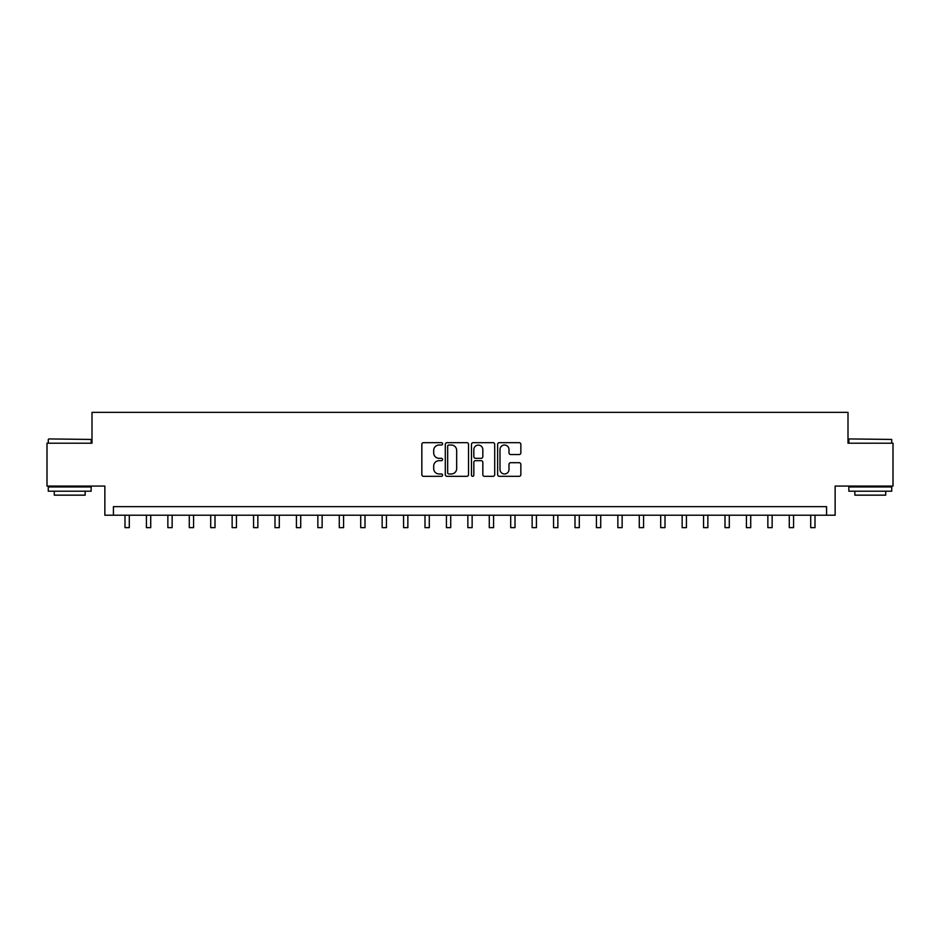 <?xml version="1.0" encoding="UTF-8"?>
<svg xmlns="http://www.w3.org/2000/svg" width="940" height="940" viewBox="0 0 940 940"><rect width="100%" height="100%" fill="white"/><g stroke="black" fill="none" stroke-linecap="round" stroke-linejoin="round"><path stroke-width="1.41" d="M442.576 443.856A1.175 1.175 0 0 0 441.389 442.67L423.517 442.67A1.68 1.68 0 0 0 421.837 444.362L421.837 474.641A1.68 1.68 0 0 0 423.517 476.322L441.389 476.322A1.175 1.175 0 0 0 442.576 475.147A1.175 1.175 0 0 0 441.389 473.971L439.086 473.971A5.381 5.381 0 0 1 433.693 468.59L433.693 466.064A5.381 5.381 0 0 1 439.086 460.682L441.389 460.682A1.175 1.175 0 0 0 442.576 459.495A1.175 1.175 0 0 0 441.389 458.321L439.086 458.321A5.381 5.381 0 0 1 433.693 452.939L433.693 450.413A5.381 5.381 0 0 1 439.086 445.031L441.389 445.031A1.175 1.175 0 0 0 442.576 443.856M519.174 454.537A1.68 1.68 0 0 0 520.854 452.857L520.854 444.362A1.68 1.68 0 0 0 519.174 442.67L499.316 442.67A1.68 1.68 0 0 0 497.636 444.362L497.636 474.641A1.68 1.68 0 0 0 499.316 476.322L519.174 476.322A1.68 1.68 0 0 0 520.854 474.641L520.854 464.384A1.68 1.68 0 0 0 519.174 462.691L510.679 462.691A1.68 1.68 0 0 0 508.998 464.384L508.998 469.471A4.5 4.5 0 0 1 504.498 473.971A4.5 4.5 0 0 1 499.998 469.471L499.998 449.531A4.5 4.5 0 0 1 504.498 445.031A4.5 4.5 0 0 1 508.998 449.531L508.998 452.857A1.68 1.68 0 0 0 510.679 454.537L519.174 454.537M826.577 515.214L835.143 515.214L835.143 486.074L893 486.074L893 443.21L847.998 443.21L847.998 412.355L92.002 412.355L92.002 443.21L47 443.21L47 486.074L104.857 486.074L104.857 515.214L826.577 515.214L826.577 506.648L113.423 506.648L113.423 515.214M468.531 444.362A1.68 1.68 0 0 0 466.839 442.67L446.994 442.67A1.68 1.68 0 0 0 445.302 444.362L445.302 474.641A1.68 1.68 0 0 0 446.994 476.322L466.839 476.322A1.68 1.68 0 0 0 468.531 474.641L468.531 444.362M473.161 442.67L493.007 442.67A1.68 1.68 0 0 1 494.699 444.362L494.699 474.641A1.68 1.68 0 0 1 493.007 476.322L484.511 476.322A1.68 1.68 0 0 1 482.831 474.641L482.831 462.363A1.68 1.68 0 0 0 481.151 460.682L475.511 460.682A1.68 1.68 0 0 0 473.831 462.363L473.831 475.147A1.175 1.175 0 0 1 472.656 476.322A1.175 1.175 0 0 1 471.469 475.147L471.469 444.362A1.68 1.68 0 0 1 473.161 442.67M448.838 445.031A1.175 1.175 0 0 0 447.663 446.206L447.663 472.797A1.175 1.175 0 0 0 448.838 473.971L451.282 473.971A5.381 5.381 0 0 0 456.664 468.59L456.664 450.413A5.381 5.381 0 0 0 451.282 445.031L448.838 445.031M482.831 449.614A4.5 4.5 0 0 0 478.331 445.113A4.5 4.5 0 0 0 473.831 449.614L473.831 456.64A1.68 1.68 0 0 0 475.511 458.321L481.151 458.321A1.68 1.68 0 0 0 482.831 456.64L482.831 449.614M124.996 515.214L124.996 527.645L129.285 527.645L129.285 515.214M146.429 515.214L146.429 527.645L150.717 527.645L150.717 515.214M167.861 515.214L167.861 527.645L172.138 527.645L172.138 515.214M189.281 515.214L189.281 527.645L193.57 527.645L193.57 515.214M210.713 515.214L210.713 527.645L215.001 527.645L215.001 515.214M48.798 438.933L91.145 439.438L48.798 438.933M69.713 491.209L48.281 491.209L48.281 486.932L91.145 486.932L91.145 491.209L69.713 491.209M85.141 491.209L85.141 495.157L54.285 495.157L54.285 491.209M849.372 438.933L891.719 439.438L849.372 438.933M870.287 491.209L848.855 491.209L848.855 486.932L891.719 486.932L891.719 491.209L870.287 491.209M885.715 491.209L885.715 495.157L854.86 495.157L854.86 491.209M232.145 515.214L232.145 527.645L236.434 527.645L236.434 515.214M253.577 515.214L253.577 527.645L257.854 527.645L257.854 515.214M274.997 515.214L274.997 527.645L279.286 527.645L279.286 515.214M296.429 515.214L296.429 527.645L300.718 527.645L300.718 515.214M317.861 515.214L317.861 527.645L322.138 527.645L322.138 515.214M339.281 515.214L339.281 527.645L343.57 527.645L343.57 515.214M360.713 515.214L360.713 527.645L365.002 527.645L365.002 515.214M382.145 515.214L382.145 527.645L386.434 527.645L386.434 515.214M403.577 515.214L403.577 527.645L407.854 527.645L407.854 515.214M424.998 515.214L424.998 527.645L429.286 527.645L429.286 515.214M446.43 515.214L446.43 527.645L450.718 527.645L450.718 515.214M467.862 515.214L467.862 527.645L472.139 527.645L472.139 515.214M489.282 515.214L489.282 527.645L493.571 527.645L493.571 515.214M510.714 515.214L510.714 527.645L515.003 527.645L515.003 515.214M532.146 515.214L532.146 527.645L536.423 527.645L536.423 515.214M553.566 515.214L553.566 527.645L557.855 527.645L557.855 515.214M574.998 515.214L574.998 527.645L579.287 527.645L579.287 515.214M596.43 515.214L596.43 527.645L600.719 527.645L600.719 515.214M617.862 515.214L617.862 527.645L622.139 527.645L622.139 515.214M639.282 515.214L639.282 527.645L643.571 527.645L643.571 515.214M660.714 515.214L660.714 527.645L665.003 527.645L665.003 515.214M682.146 515.214L682.146 527.645L686.423 527.645L686.423 515.214M703.567 515.214L703.567 527.645L707.855 527.645L707.855 515.214M724.999 515.214L724.999 527.645L729.287 527.645L729.287 515.214M746.431 515.214L746.431 527.645L750.719 527.645L750.719 515.214M767.863 515.214L767.863 527.645L772.139 527.645L772.139 515.214M789.283 515.214L789.283 527.645L793.572 527.645L793.572 515.214M810.715 515.214L810.715 527.645L815.004 527.645L815.004 515.214M48.281 443.21L48.281 439.438M58.057 486.932L58.057 486.074M81.369 486.932L81.369 486.074M91.145 443.21L91.145 439.438M848.855 443.21L848.855 439.438M858.631 486.932L858.631 486.074M881.943 486.932L881.943 486.074M891.719 443.21L891.719 439.438"/></g></svg>
